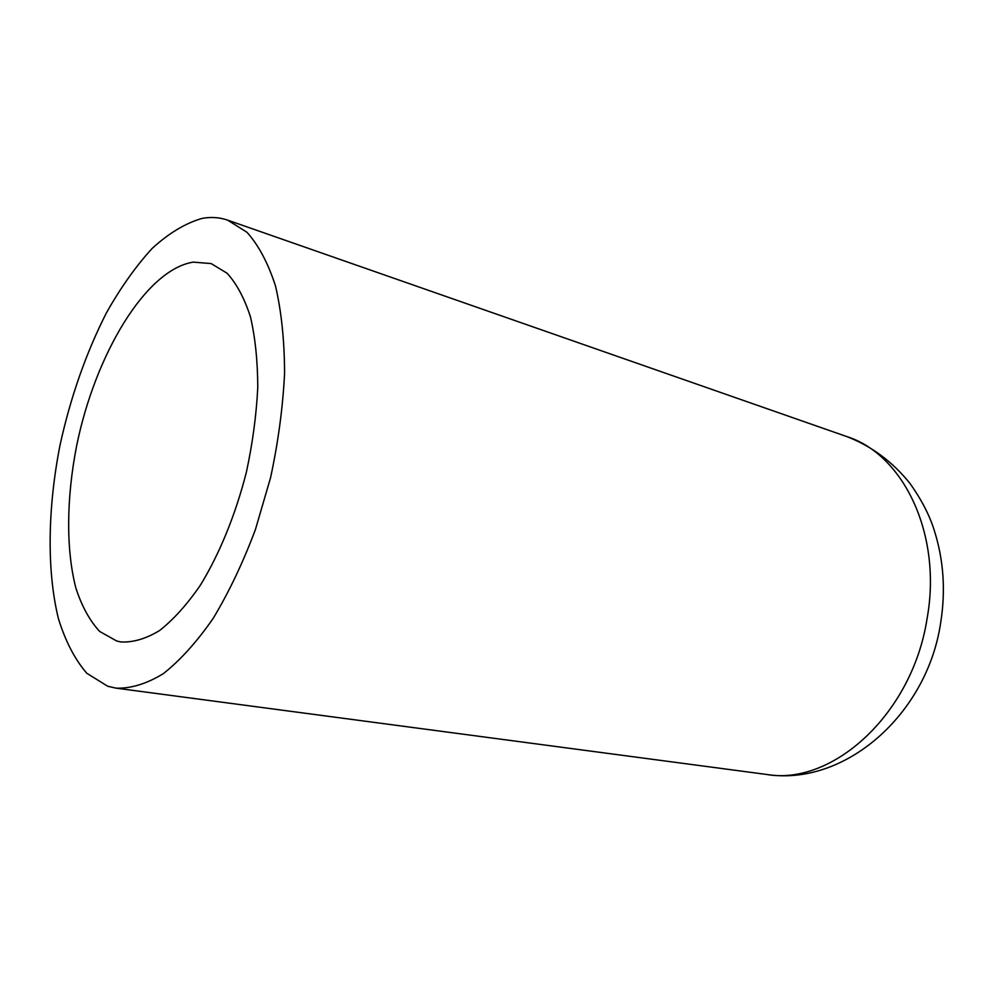 <?xml version="1.0" encoding="UTF-8"?>
<svg xmlns="http://www.w3.org/2000/svg" width="993" height="993" viewBox="0 0 993 993"><rect width="100%" height="100%" fill="white"/><g stroke="black" fill="none" stroke-linecap="round" stroke-linejoin="round"><path stroke-width="1.49" d="M202.076 218.41C210.938 216.759 219.453 217.33 227.633 220.136L247.009 232.3C258.627 245.259 268.135 263.182 275.533 286.071C281.441 311.579 284.457 340.611 284.581 373.169C282.906 407.118 278.239 441.959 270.568 477.683L255.424 529.542C243.012 562.609 228.924 592.213 213.172 618.378C196.85 641.9 180.229 660.333 163.324 673.651C146.654 683.829 130.89 688.658 116.032 688.149L107.691 686.25L86.813 673.279C74.885 659.451 65.426 641.267 58.438 618.701C46.634 570.739 47.664 508.106 60.039 445.05C70.577 397.138 86.031 353.086 106.388 312.919C120.513 287.871 135.706 266.434 151.966 248.61C168.611 233.318 185.306 223.251 202.076 218.41M116.802 641.068L99.66 631.449C89.767 620.762 81.86 606.363 75.94 588.266C65.861 549.601 66.419 498.052 76.61 445.944C95.142 354.563 145.71 269.649 193.263 262.127L211.199 263.592L227.136 273.274C236.669 283.762 244.439 298.297 250.459 316.891C255.251 337.583 257.683 361.117 257.77 387.469C256.405 414.925 252.632 443.077 246.438 471.936C235.552 514.833 219.304 554.491 200.04 585.709C186.821 604.799 173.328 619.731 159.563 630.543C145.971 638.772 133.112 642.57 120.972 641.95L116.802 641.068M766.211 774.403C844.46 786.828 927.04 714.699 940.632 623.021C945.783 590.86 943.673 560.027 934.301 530.51C929.51 515.069 921.293 499.243 909.662 483.045C892.223 461.497 871.271 446.018 846.768 436.572C903.32 454.26 942.431 534.308 927.052 618.751C912.244 714.563 831.96 786.233 766.211 774.403L116.032 688.149M846.768 436.572L227.633 220.136"/></g></svg>
